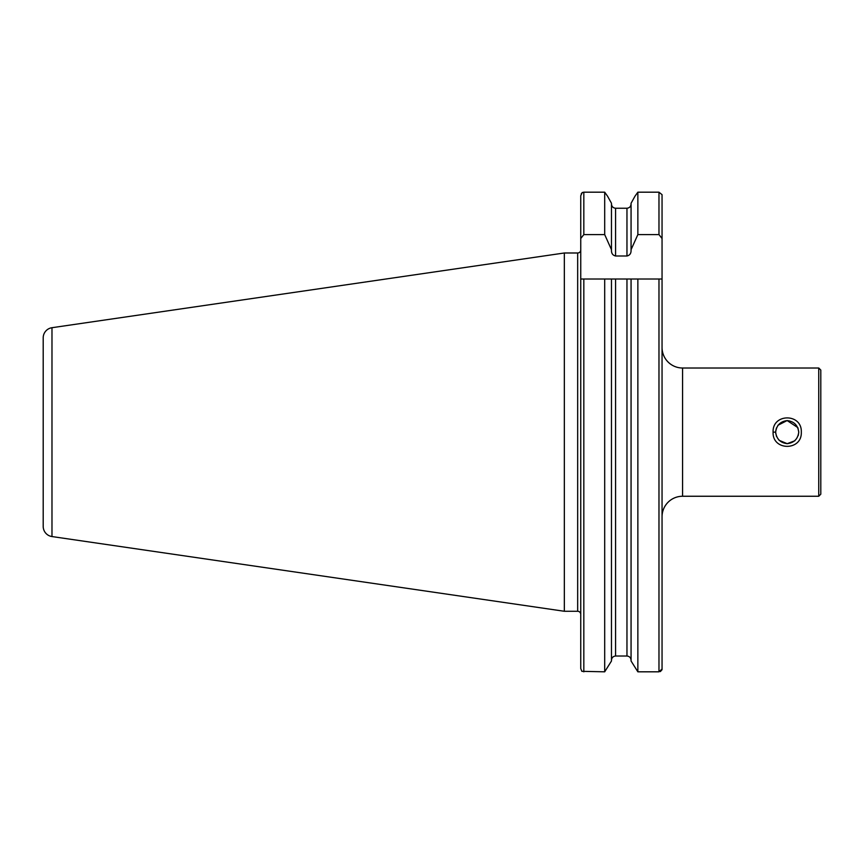 <?xml version="1.0" encoding="UTF-8"?>
<svg xmlns="http://www.w3.org/2000/svg" width="864" height="864" viewBox="0 0 864 864"><rect width="100%" height="100%" fill="white"/><g stroke="black" fill="none" stroke-linecap="round" stroke-linejoin="round"><path stroke-width="1.3" d="M801.306 432.13C802.17 451.084 772.222 451.073 773.096 432.13C772.254 413.186 802.138 413.165 801.306 432.13M779.047 440.294L787.201 443.675C794.038 442.843 797.882 438.998 798.746 432.14C797.882 425.261 794.038 421.416 787.201 420.584C780.376 421.416 776.531 425.261 775.667 432.13C776.52 438.988 780.365 442.843 787.201 443.675L794.858 440.77M662.051 613.192L662.051 516.758A20.52 20.52 0 0 1 682.571 496.249L818.748 496.249L820.8 494.197L820.8 370.062L818.748 368.01L818.748 496.249M662.051 239.782L662.051 347.501A20.52 20.52 0 0 0 682.571 368.01L682.571 496.249M775.688 432.95L776.52 436.493M787.039 420.595L777.902 425.304M776.455 427.928L775.699 431.201M51.98 536.555L51.98 327.704A10.26 10.26 0 0 0 43.2 337.856L43.2 526.403A10.26 10.26 0 0 0 51.98 536.555L564.332 611.269L577.67 611.269A3.078 3.078 0 0 1 580.748 614.347M577.67 611.269L577.67 252.99A3.078 3.078 0 0 0 580.748 249.912M577.67 252.99L564.332 252.99L564.332 611.269M51.98 327.704L564.332 252.99M798.746 432.119L797.882 427.766M797.818 427.604L787.201 420.584M798.217 435.575L798.746 432.292M820.8 479.704L820.8 467.219M604.692 234.598L583.826 234.598L580.748 238.507L580.748 195.728L582.239 192.542L583.826 192.186L604.692 192.186L607.543 196.182L604.692 192.186L604.692 234.598L611.474 249.696L611.474 203.267L607.543 196.182L611.474 203.267M611.474 249.696L611.474 250.592C611.474 253.541 612.846 255.344 615.578 255.992L626.962 255.992C629.705 255.344 631.066 253.541 631.066 250.592L631.066 203.267L634.997 196.182L631.066 203.267M626.962 255.992L626.962 208.246C629.489 207.954 630.86 206.528 631.066 203.969C630.86 206.528 629.489 207.954 626.962 208.246L615.578 208.246C613.051 207.954 611.68 206.528 611.474 203.969M631.066 249.696L637.859 234.598L637.859 192.186L634.997 196.182L637.859 192.186L658.973 192.186L662.051 194.67L662.051 196.182M637.859 234.598L658.973 234.598L662.051 238.507L662.051 194.67M580.748 238.507L580.748 668.531L581.861 671.328L580.748 668.531L580.748 623.452M581.213 193.882L582.239 192.542M611.474 660.992L604.692 671.814L611.474 660.992L611.474 279.018L580.748 279.018L580.748 613.192M611.474 660.29C611.68 657.731 613.051 656.305 615.578 656.014L626.962 656.014C629.5 656.305 630.86 657.731 631.066 660.29C630.86 657.731 629.5 656.305 626.962 656.014L615.578 656.014C613.051 656.305 611.68 657.731 611.474 660.29M662.051 669.028L658.973 671.814L637.859 671.814L631.066 660.992L637.859 671.814L637.859 279.018L611.474 279.018M662.051 238.507L662.051 669.686L660.344 671.598M581.861 671.328L604.692 671.814L604.692 279.018L615.578 279.018L615.578 656.014M631.066 660.992L631.066 279.018M661.932 279.018L626.962 279.018L626.962 656.014M662.051 516.758L662.051 347.501M818.748 387.148L818.748 399.935M818.748 468.796L818.748 464.324M773.096 432.13L775.667 432.13M583.826 234.598L583.826 192.186M615.578 255.992L615.578 208.246M658.973 234.598L658.973 192.186M583.826 671.814L583.826 279.018M658.973 671.814L658.973 279.018M682.571 368.01L818.748 368.01"/></g></svg>
